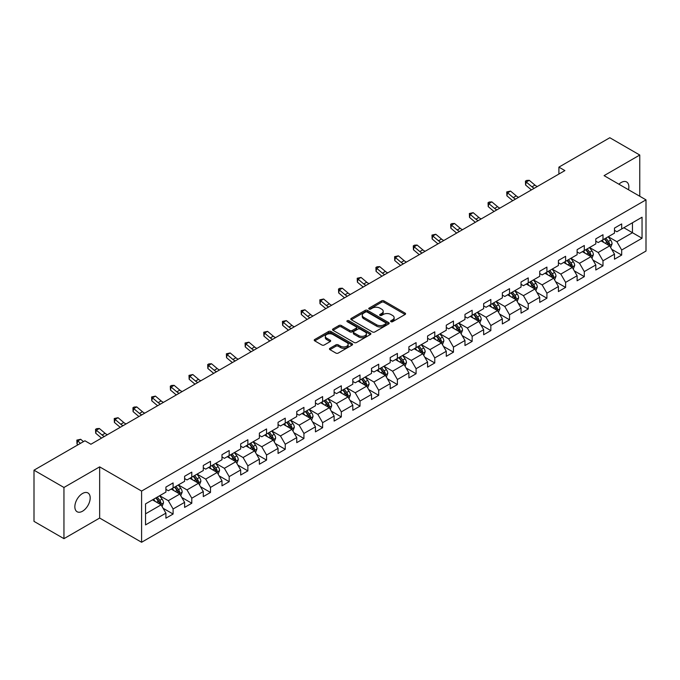 <?xml version="1.0" encoding="UTF-8"?>
<svg xmlns="http://www.w3.org/2000/svg" width="680" height="680" viewBox="0 0 680 680"><rect width="100%" height="100%" fill="white"/><g stroke="black" fill="none" stroke-linecap="round" stroke-linejoin="round"><path stroke-width="1.02" d="M390.957 321.691A1.165 0.671 0 0 0 392.598 321.691L405.093 314.475A1.666 0.96 0 0 0 405.586 313.795A1.666 0.96 0 0 0 405.093 313.115L383.928 300.892A1.666 0.96 0 0 0 381.574 300.892L369.078 308.108A1.165 0.671 0 0 0 368.738 308.584A1.165 0.671 0 0 0 369.078 309.06A1.165 0.671 0 0 0 370.727 309.06L372.342 308.125A5.321 3.068 0 0 1 379.874 308.125L381.633 309.145A5.321 3.068 0 0 1 383.188 311.321A5.321 3.068 0 0 1 381.633 313.488L380.018 314.423A1.165 0.671 0 0 0 379.678 314.899A1.165 0.671 0 0 0 380.018 315.375A1.165 0.671 0 0 0 381.667 315.375L383.282 314.44A5.321 3.068 0 0 1 390.804 314.44L392.572 315.46A5.321 3.068 0 0 1 394.128 317.628A5.321 3.068 0 0 1 392.572 319.804L390.957 320.739A1.165 0.671 0 0 0 390.609 321.215A1.165 0.671 0 0 0 390.957 321.691L390.957 320.739M82.526 511.207A10.846 6.264 120 0 0 89.607 501.644A10.846 6.264 120 0 0 87.95 492.958A10.846 6.264 120 0 0 82.526 493.493A10.846 6.264 120 0 0 75.438 503.047A10.846 6.264 120 0 0 77.103 511.742A10.846 6.264 120 0 0 82.526 511.207M628.515 189.762A10.846 6.264 120 0 0 626.62 181.959A10.846 6.264 120 0 0 621.197 182.495A10.846 6.264 120 0 0 618.91 184.22M329.945 348.287A1.666 0.96 0 0 0 329.46 348.967A1.666 0.96 0 0 0 329.945 349.648L335.886 353.073A1.666 0.96 0 0 0 338.24 353.073L352.113 345.066A1.666 0.96 0 0 0 352.605 344.386A1.666 0.96 0 0 0 352.113 343.706L330.947 331.483A1.666 0.96 0 0 0 328.593 331.483L314.721 339.499A1.666 0.96 0 0 0 314.228 340.17A1.666 0.96 0 0 0 314.721 340.85L321.895 344.998A1.666 0.96 0 0 0 324.241 344.998L330.183 341.564A1.666 0.96 0 0 0 330.667 340.884A1.666 0.96 0 0 0 330.183 340.204L326.621 338.155A4.446 2.567 0 0 1 325.32 336.337A4.446 2.567 0 0 1 328.066 333.965A4.446 2.567 0 0 1 332.92 334.517L346.851 342.567A4.446 2.567 0 0 1 348.151 344.386A4.446 2.567 0 0 1 345.406 346.757A4.446 2.567 0 0 1 340.561 346.197L338.24 344.862A1.666 0.96 0 0 0 335.886 344.862L329.945 348.287L329.945 349.648M99.654 466.863L63.954 487.475L34 470.186L34 521.373L63.954 538.662L99.654 518.049L141.593 542.266L141.593 491.07L99.654 466.863L99.654 518.049M639.769 196.256L639.769 155.031L604.069 175.644L646 199.852L141.593 491.07M639.769 155.031L609.815 137.734L558.9 167.135L558.9 174.054M34 470.186L84.923 440.785L90.907 444.244L564.885 170.595L558.9 167.135M372.462 331.959A1.666 0.96 0 0 0 374.816 331.959L388.688 323.944A1.666 0.96 0 0 0 389.181 323.264A1.666 0.96 0 0 0 388.688 322.592L367.523 310.369A1.666 0.96 0 0 0 365.168 310.369L351.288 318.376A1.666 0.96 0 0 0 350.803 319.056A1.666 0.96 0 0 0 351.288 319.736L372.462 331.959M347.701 321.938A1.165 0.671 0 0 1 348.882 322.107L370.379 334.517L356.524 342.516A1.666 0.96 0 0 1 354.17 342.516L333.004 330.293L333.004 328.933A1.666 0.96 0 0 0 332.52 329.613A1.666 0.96 0 0 0 333.004 330.293M333.004 328.933L338.946 325.507A1.666 0.96 0 0 1 341.292 325.507L349.877 330.463A1.666 0.96 0 0 0 352.231 330.463L356.175 328.194A1.666 0.96 0 0 0 356.66 327.513A1.666 0.96 0 0 0 356.175 326.833L347.233 321.674A1.165 0.671 0 0 1 346.894 321.198A1.165 0.671 0 0 1 347.616 320.577A1.165 0.671 0 0 1 348.882 320.722L370.404 333.149A1.666 0.96 0 0 1 370.889 333.829A1.666 0.96 0 0 1 370.404 334.5L370.404 333.149M141.593 542.266L646 251.048L646 199.852M163.098 508.266L173.102 514.038L173.102 508.988L184.603 502.35L184.603 507.399L191.794 503.251L191.794 498.202L203.294 491.555L203.294 496.604L210.486 492.456L210.486 487.407L221.986 480.769L221.986 485.817L229.177 481.669L229.177 476.62L240.677 469.973L240.677 475.022L247.869 470.875L247.869 465.825L259.369 459.187L259.369 464.236L266.551 460.088L266.551 455.031L278.06 448.392L278.06 453.441L285.243 449.293L285.243 444.244L296.752 437.606L296.752 442.654L303.935 438.506L303.935 433.449L315.435 426.81L315.435 431.859L322.626 427.712L322.626 422.662L334.126 416.024L334.126 421.073L341.317 416.916L341.317 411.868L352.818 405.229L352.818 410.278L360.009 406.13L360.009 401.081L371.51 394.442L371.51 399.491L378.7 395.335L378.7 390.286L390.201 383.648L390.201 388.697L397.392 384.548L397.392 379.5L408.892 372.861L408.892 377.91L416.083 373.753L416.083 368.704L427.584 362.066L427.584 367.115L434.775 362.967L434.775 357.918L446.275 351.279L446.275 356.328L453.458 352.172L453.458 347.123L464.967 340.484L464.967 345.534L472.149 341.385L472.149 336.337L483.659 329.69L483.659 334.747L490.841 330.591L490.841 325.541L502.341 318.903L502.341 323.952L509.533 319.804L509.533 314.755L521.033 308.108L521.033 313.157L528.224 309.009L528.224 303.96L539.725 297.322L539.725 302.37L546.915 298.223L546.915 293.173L558.416 286.526L558.416 291.575L565.607 287.427L565.607 282.378L577.108 275.74L577.108 280.789L584.298 276.641L584.298 271.592L595.799 264.945L595.799 269.994L602.99 265.846L602.99 260.797L614.49 254.158L614.49 259.207L621.682 255.059L621.682 250.01L642.048 238.246L642.048 217.218L632.46 222.751L632.46 232.713L642.048 238.246M173.102 514.038L165.911 518.185L165.911 513.137L145.545 524.9L145.545 503.871L165.911 492.108L165.911 487.058L173.102 482.91L173.102 487.96L184.603 481.321L184.603 476.272L191.794 472.124L191.794 477.173L203.294 470.526L203.294 465.477L210.486 461.329L210.486 466.378L221.986 459.739L221.986 454.69L229.177 450.534L229.177 455.591L240.677 448.944L240.677 443.896L247.869 439.748L247.869 444.796L259.369 438.158L259.369 433.109L266.551 428.952L266.551 434.01L278.06 427.363L278.06 422.314L285.243 418.166L285.243 423.215L296.752 416.576L296.752 411.527L303.935 407.371L303.935 412.42L315.435 405.781L315.435 400.732L322.626 396.584L322.626 401.633L334.126 394.995L334.126 389.946L341.317 385.789L341.317 390.839L352.818 384.2L352.818 379.151L360.009 375.003L360.009 380.052L371.51 373.413L371.51 368.365L378.7 364.208L378.7 369.257L390.201 362.618L390.201 357.57L397.392 353.421L397.392 358.471L408.892 351.832L408.892 346.774L416.083 342.626L416.083 347.675L427.584 341.037L427.584 335.988L434.775 331.84L434.775 336.889L446.275 330.25L446.275 325.193L453.458 321.045L453.458 326.094L464.967 319.455L464.967 314.406L472.149 310.258L472.149 315.308L483.659 308.661L483.659 303.611L490.841 299.464L490.841 304.512L502.341 297.874L502.341 292.825L509.533 288.677L509.533 293.726L521.033 287.079L521.033 282.03L528.224 277.882L528.224 282.931L539.725 276.293L539.725 271.243L546.915 267.096L546.915 272.144L558.416 265.498L558.416 260.449L565.607 256.3L565.607 261.35L577.108 254.711L577.108 249.662L584.298 245.505L584.298 250.563L595.799 243.916L595.799 238.867L602.99 234.719L602.99 239.768L614.49 233.129L614.49 228.08L621.682 223.924L621.682 228.981L642.048 217.218M171.181 489.065L179.809 494.046L168.308 500.692L159.681 495.712M165.911 489.345L168.308 490.731L173.102 487.96M168.308 500.692L173.102 508.988M179.809 494.046L184.603 502.35M189.873 478.278L198.5 483.259L187 489.897L178.373 484.916M184.603 478.55L187 479.935L191.794 477.173M187 489.897L191.794 498.202M198.5 483.259L203.294 491.555M208.565 467.483L217.192 472.464L205.691 479.102L197.064 474.13M203.294 467.763L205.691 469.149L210.486 466.378M205.691 479.102L210.486 487.407M217.192 472.464L221.986 480.769M227.256 456.696L235.883 461.677L224.383 468.316L215.756 463.335M221.986 456.969L224.383 458.354L229.177 455.591M224.383 468.316L229.177 476.62M235.883 461.677L240.677 469.973M245.948 445.901L254.575 450.883L243.075 457.521L234.447 452.54M240.677 446.182L243.075 447.567L247.869 444.796M243.075 457.521L247.869 465.825M254.575 450.883L259.369 459.187M264.639 435.115L273.267 440.096L261.766 446.735L253.138 441.754M259.369 435.387L261.766 436.772L266.551 434.01M261.766 446.735L266.551 455.031M273.267 440.096L278.06 448.392M283.33 424.32L291.958 429.301L280.457 435.94L271.83 430.958M278.06 424.6L280.457 425.986L285.243 423.215M280.457 435.94L285.243 444.244M291.958 429.301L296.752 437.606M302.022 413.534L310.649 418.514L299.14 425.153L290.522 420.172M296.752 413.805L299.14 415.191L303.935 412.42M299.14 425.153L303.935 433.449M310.649 418.514L315.435 426.81M320.714 402.738L329.332 407.719L317.832 414.358L309.204 409.377M315.435 403.019L317.832 404.396L322.626 401.633M317.832 414.358L322.626 422.662M329.332 407.719L334.126 416.024M339.405 391.952L348.024 396.933L336.524 403.572L327.896 398.591M334.126 392.224L336.524 393.609L341.317 390.839M336.524 403.572L341.317 411.868M348.024 396.933L352.818 405.229M358.088 381.157L366.716 386.138L355.215 392.776L346.587 387.796M352.818 381.438L355.215 382.815L360.009 380.052M355.215 392.776L360.009 401.081M366.716 386.138L371.51 394.442M376.779 370.37L385.407 375.351L373.906 381.99L365.279 377.009M371.51 370.642L373.906 372.028L378.7 369.257M373.906 381.99L378.7 390.286M385.407 375.351L390.201 383.648M395.471 359.575L404.099 364.556L392.598 371.195L383.971 366.214M390.201 359.856L392.598 361.233L397.392 358.471M392.598 371.195L397.392 379.5M404.099 364.556L408.892 372.861M414.162 348.789L422.79 353.762L411.289 360.409L402.662 355.427M408.892 349.061L411.289 350.447L416.083 347.675M411.289 360.409L416.083 368.704M422.79 353.762L427.584 362.066M432.854 337.994L441.481 342.975L429.981 349.613L421.353 344.632M427.584 338.274L429.981 339.651L434.775 336.889M429.981 349.613L434.775 357.918M441.481 342.975L446.275 351.279M451.546 327.199L460.173 332.18L448.673 338.827L440.045 333.846M446.275 327.479L448.673 328.865L453.458 326.094M448.673 338.827L453.458 347.123M460.173 332.18L464.967 340.484M470.237 316.412L478.864 321.394L467.364 328.032L458.737 323.051M464.967 316.685L467.364 318.07L472.149 315.308M467.364 328.032L472.149 336.337M478.864 321.394L483.659 329.69M488.929 305.618L497.556 310.599L486.047 317.245L477.428 312.264M483.659 305.898L486.047 307.284L490.841 304.512M486.047 317.245L490.841 325.541M497.556 310.599L502.341 318.903M507.62 294.831L516.248 299.812L504.738 306.45L496.111 301.469M502.341 295.103L504.738 296.488L509.533 293.726M504.738 306.45L509.533 314.755M516.248 299.812L521.033 308.108M526.312 284.036L534.931 289.017L523.43 295.664L514.803 290.683M521.033 284.317L523.43 285.702L528.224 282.931M523.43 295.664L528.224 303.96M534.931 289.017L539.725 297.322M544.994 273.25L553.622 278.231L542.121 284.869L533.494 279.888M539.725 273.522L542.121 274.907L546.915 272.144M542.121 284.869L546.915 293.173M553.622 278.231L558.416 286.526M563.686 262.454L572.313 267.435L560.813 274.082L552.185 269.101M558.416 262.735L560.813 264.12L565.607 261.35M560.813 274.082L565.607 282.378M572.313 267.435L577.108 275.74M582.377 251.668L591.005 256.649L579.505 263.287L570.877 258.306M577.108 251.94L579.505 253.325L584.298 250.563M579.505 263.287L584.298 271.592M591.005 256.649L595.799 264.945M601.069 240.873L609.696 245.854L598.196 252.493L589.568 247.52M595.799 241.153L598.196 242.539L602.99 239.768M598.196 252.493L602.99 260.797M609.696 245.854L614.49 254.158M623.832 227.732L632.46 232.713L616.887 241.706L608.26 236.725M614.49 230.358L616.887 231.744L621.682 228.981M616.887 241.706L621.682 250.01M63.954 487.475L63.954 538.662M145.545 513.833L161.118 504.84L152.49 499.86M161.118 504.84L165.911 513.137M611.677 249.279L621.682 255.059M592.986 260.075L602.99 265.846M574.294 270.861L584.298 276.641M555.602 281.656L565.607 287.427M536.911 292.442L546.915 298.223M518.219 303.238L528.224 309.009M499.528 314.024L509.533 319.804M480.837 324.819L490.841 330.591M462.145 335.605L472.149 341.385M443.462 346.4L453.458 352.172M424.771 357.187L434.775 362.967M406.079 367.982L416.083 373.753M387.387 378.769L397.392 384.548M368.696 389.563L378.7 395.335M350.004 400.35L360.009 406.13M331.313 411.145L341.317 416.916M312.622 421.931L322.626 427.712M293.93 432.726L303.935 438.506M275.238 443.521L285.243 449.293M256.547 454.308L266.551 460.088M237.864 465.103L247.869 470.875M219.173 475.889L229.177 481.669M200.481 486.685L210.486 492.456M181.79 497.471L191.794 503.251M391.416 321.852L392.572 321.19A5.321 3.068 0 0 0 394.128 319.014L394.128 317.628M383.188 311.321L383.188 312.698A5.321 3.068 0 0 1 381.633 314.874L380.486 315.537M405.076 314.491L383.928 302.277A1.666 0.96 0 0 0 381.574 302.277L369.546 309.221M388.671 323.96L367.523 311.754A1.666 0.96 0 0 0 365.168 311.754L351.313 319.753M385.747 323.74A1.165 0.671 0 0 0 386.087 323.264A1.165 0.671 0 0 0 385.747 322.796L367.166 312.06A1.165 0.671 0 0 0 365.525 312.06L363.817 313.047A5.321 3.068 0 0 0 362.262 315.223A5.321 3.068 0 0 0 363.817 317.399L376.516 324.725A5.321 3.068 0 0 0 384.047 324.725L385.747 323.74L385.747 325.125A1.165 0.671 0 0 0 386.087 324.649L386.087 323.264M362.262 315.223L362.262 316.608A5.321 3.068 0 0 0 363.817 318.775L363.817 317.399M385.747 325.125L384.047 326.111A5.321 3.068 0 0 1 376.516 326.111L363.817 318.775M333.03 330.31L338.946 326.893L338.946 325.507M356.66 327.513L356.66 328.89A1.666 0.96 0 0 1 356.175 329.57L352.231 331.849A1.666 0.96 0 0 1 349.877 331.849L341.292 326.893A1.666 0.96 0 0 0 338.946 326.893M358.785 335.605A4.446 2.567 0 0 0 363.638 336.166A4.446 2.567 0 0 0 366.384 333.795A4.446 2.567 0 0 0 365.083 331.976L360.171 329.137A1.666 0.96 0 0 0 357.816 329.137L353.88 331.415A1.666 0.96 0 0 0 353.396 332.095A1.666 0.96 0 0 0 353.88 332.775L358.785 335.605L358.785 336.991A4.446 2.567 0 0 0 363.638 337.552A4.446 2.567 0 0 0 366.384 335.172L366.384 333.795M353.396 332.095L353.396 333.48A1.666 0.96 0 0 0 353.88 334.161L353.88 332.775M358.785 336.991L353.88 334.161M348.151 344.386L348.151 345.763A4.446 2.567 0 0 1 345.406 348.143A4.446 2.567 0 0 1 340.561 347.582L338.24 346.239A1.666 0.96 0 0 0 335.886 346.239L329.97 349.656M325.32 336.337L325.32 337.722A4.446 2.567 0 0 0 326.621 339.541L326.621 338.155M330.157 341.581L326.621 339.541M352.113 343.706L352.113 345.066L330.947 332.868A1.666 0.96 0 0 0 328.593 332.868L314.738 340.867M610.64 247.495L612.068 243.907A4.488 2.592 -120 0 0 610.64 240.082L608.167 236.784M603.848 242.479L602.174 240.236M609 245.454L609.645 244.095A4.488 2.592 -120 0 0 608.362 241.392L605.888 238.094M604.758 238.748L607.504 242.403A2.286 1.317 60 0 1 607.92 243.1L609.645 244.095M604.452 238.926L606.925 242.225A4.488 2.592 60 0 1 608.209 244.927M534.302 188.258A8.475 4.888 60 0 1 531.964 186.83L526.252 182.028L525.589 185.019L531.292 189.814A12.707 7.336 -120 0 0 531.42 189.916M537.293 186.524A8.475 4.888 60 0 1 534.956 185.105L529.244 180.302L526.252 182.028L525.428 181.135L526.626 180.438L529.244 180.302M525.589 185.019L525.428 181.135M591.957 258.289L593.376 254.694A4.488 2.592 -120 0 0 591.948 250.869L589.475 247.571M585.165 253.275L583.483 251.03M590.308 256.25L590.954 254.889A4.488 2.592 -120 0 0 589.67 252.186L587.197 248.888M586.075 249.534L588.812 253.198A2.286 1.317 60 0 1 589.229 253.895L590.954 254.889M585.76 249.713L588.234 253.019A4.488 2.592 60 0 1 589.517 255.714M573.265 269.076L574.685 265.489A4.488 2.592 -120 0 0 573.257 261.664L570.784 258.366M566.474 264.061L564.791 261.817M571.616 267.036L572.262 265.676A4.488 2.592 -120 0 0 570.979 262.981L568.505 259.675M567.384 260.329L570.12 263.984A2.286 1.317 60 0 1 570.537 264.681L572.262 265.676M567.069 260.508L569.542 263.806A4.488 2.592 60 0 1 570.826 266.509M515.61 199.044A8.475 4.888 60 0 1 513.273 197.617L507.56 192.822L506.897 195.806L512.61 200.608A12.707 7.336 -120 0 0 512.729 200.71M518.602 197.319A8.475 4.888 60 0 1 516.264 195.891L510.552 191.089L507.56 192.822L506.744 191.921L510.552 191.089M506.897 195.806L506.744 191.921M496.918 209.839A8.475 4.888 60 0 1 494.581 208.411L488.869 203.609L488.206 206.601L493.918 211.404A12.707 7.336 -120 0 0 494.037 211.497M499.91 208.106A8.475 4.888 60 0 1 497.573 206.686L491.869 201.883L488.869 203.609L488.053 202.716L489.252 202.019L491.869 201.883M488.206 206.601L488.053 202.716M554.574 279.871L555.994 276.275A4.488 2.592 -120 0 0 554.565 272.45L552.092 269.152M547.783 274.856L546.1 272.612M552.933 277.831L553.571 276.471A4.488 2.592 -120 0 0 552.288 273.768L549.814 270.47M548.692 271.116L551.429 274.779A2.286 1.317 60 0 1 551.846 275.476L553.571 276.471M548.377 271.295L550.851 274.601A4.488 2.592 60 0 1 552.135 277.296M535.883 290.657L537.302 287.07A4.488 2.592 -120 0 0 535.874 283.245L533.4 279.947M529.091 285.642L527.408 283.407M534.242 288.618L534.88 287.257A4.488 2.592 -120 0 0 533.596 284.563L531.123 281.256M530 281.911L532.746 285.566A2.286 1.317 60 0 1 533.154 286.263L534.88 287.257M529.686 282.089L532.159 285.387A4.488 2.592 60 0 1 533.443 288.091M517.191 301.452L518.619 297.857A4.488 2.592 -120 0 0 517.183 294.032L514.709 290.734M510.399 296.438L508.716 294.194M515.55 299.412L516.188 298.052A4.488 2.592 -120 0 0 514.904 295.35L512.431 292.051M511.309 292.697L514.054 296.361A2.286 1.317 60 0 1 514.471 297.058L516.188 298.052M510.994 292.876L513.468 296.183A4.488 2.592 60 0 1 514.751 298.885M478.227 220.626A8.475 4.888 60 0 1 475.889 219.206L470.177 214.404L469.514 217.387L475.226 222.19A12.707 7.336 -120 0 0 475.346 222.292M481.227 218.9A8.475 4.888 60 0 1 478.881 217.472L473.178 212.67L470.177 214.404L469.362 213.503L473.178 212.67M469.514 217.387L469.362 213.503M459.535 231.421A8.475 4.888 60 0 1 457.198 229.993L451.486 225.19L450.823 228.182L456.535 232.985A12.707 7.336 -120 0 0 456.654 233.078M462.536 229.687A8.475 4.888 60 0 1 460.198 228.268L454.487 223.465L451.486 225.19L450.67 224.298L451.868 223.601L454.487 223.465M450.823 228.182L450.67 224.298M440.844 242.207A8.475 4.888 60 0 1 438.506 240.788L432.795 235.986L432.131 238.969L437.844 243.772A12.707 7.336 -120 0 0 437.962 243.874M443.844 240.482A8.475 4.888 60 0 1 441.507 239.054L435.795 234.26L432.795 235.986L431.978 235.084L435.795 234.26M432.131 238.969L431.978 235.084M498.5 312.239L499.927 308.652A4.488 2.592 -120 0 0 498.491 304.827L496.017 301.529M491.708 307.224L490.025 304.988M496.859 310.199L497.496 308.839A4.488 2.592 -120 0 0 496.213 306.144L493.739 302.838M492.617 303.493L495.363 307.156A2.286 1.317 60 0 1 495.779 307.844L497.496 308.839M492.303 303.671L494.776 306.969A4.488 2.592 60 0 1 496.06 309.672M422.152 253.002A8.475 4.888 60 0 1 419.815 251.575L414.111 246.772L413.44 249.764L419.152 254.566A12.707 7.336 -120 0 0 419.271 254.668M425.153 251.269A8.475 4.888 60 0 1 422.815 249.849L417.103 245.047L414.111 246.772L413.287 245.879L414.486 245.182L417.103 245.047M413.44 249.764L413.287 245.879M479.808 323.034L481.236 319.438A4.488 2.592 -120 0 0 479.8 315.622L477.326 312.315M473.017 318.019L471.333 315.775M478.167 320.994L478.813 319.634A4.488 2.592 -120 0 0 477.521 316.931L475.048 313.633M473.926 314.279L476.671 317.942A2.286 1.317 60 0 1 477.088 318.639L478.813 319.634M473.612 314.457L476.085 317.764A4.488 2.592 60 0 1 477.368 320.467M403.469 263.789A8.475 4.888 60 0 1 401.124 262.37L395.42 257.567L394.749 260.559L400.46 265.353A12.707 7.336 -120 0 0 400.579 265.455M406.462 262.063A8.475 4.888 60 0 1 404.124 260.635L398.412 255.841L395.42 257.567L394.596 256.666L398.412 255.841M394.749 260.559L394.596 256.666M461.116 333.82L462.544 330.233A4.488 2.592 -120 0 0 461.108 326.409L458.635 323.111M454.325 328.805L452.65 326.57M459.476 331.78L460.122 330.421A4.488 2.592 -120 0 0 458.83 327.726L456.365 324.42M455.235 325.074L457.98 328.738A2.286 1.317 60 0 1 458.396 329.426L460.122 330.421M454.92 325.252L457.394 328.55A4.488 2.592 60 0 1 458.685 331.253M384.778 274.584A8.475 4.888 60 0 1 382.432 273.156L376.728 268.362L376.057 271.346L381.769 276.148A12.707 7.336 -120 0 0 381.888 276.25M387.77 272.85A8.475 4.888 60 0 1 385.433 271.43L379.721 266.628L376.728 268.362L375.904 267.461L377.102 266.764L379.721 266.628M376.057 271.346L375.904 267.461M442.425 344.615L443.853 341.02A4.488 2.592 -120 0 0 442.416 337.203L439.943 333.897M435.633 339.6L433.959 337.356M440.785 342.575L441.43 341.216A4.488 2.592 -120 0 0 440.147 338.512L437.673 335.214M436.543 335.861L439.288 339.524A2.286 1.317 60 0 1 439.705 340.221L441.43 341.216M436.228 336.048L438.702 339.346A4.488 2.592 60 0 1 439.994 342.048M366.087 285.37A8.475 4.888 60 0 1 363.749 283.951L358.037 279.149L357.374 282.14L363.077 286.935A12.707 7.336 -120 0 0 363.205 287.036M369.078 283.645A8.475 4.888 60 0 1 366.741 282.217L361.029 277.423L358.037 279.149L357.212 278.248L361.029 277.423M357.374 282.14L357.212 278.248M423.733 355.402L425.161 351.815A4.488 2.592 -120 0 0 423.725 347.99L421.26 344.692M416.942 350.387L415.267 348.151M422.093 353.362L422.739 352.002A4.488 2.592 -120 0 0 421.455 349.308L418.982 346.001M417.851 346.655L420.597 350.319A2.286 1.317 60 0 1 421.013 351.007L422.739 352.002M417.546 346.834L420.019 350.132A4.488 2.592 60 0 1 421.302 352.835M347.395 296.166A8.475 4.888 60 0 1 345.058 294.738L339.346 289.944L338.683 292.927L344.386 297.729A12.707 7.336 -120 0 0 344.513 297.832M350.387 294.431A8.475 4.888 60 0 1 348.05 293.012L342.337 288.209L339.346 289.944L338.521 289.043L339.719 288.346L342.337 288.209M338.683 292.927L338.521 289.043M405.042 366.197L406.47 362.601A4.488 2.592 -120 0 0 405.042 358.785L402.569 355.478M398.25 361.182L396.576 358.938M403.401 364.157L404.048 362.797A4.488 2.592 -120 0 0 402.764 360.094L400.291 356.796M399.16 357.442L401.905 361.105A2.286 1.317 60 0 1 402.322 361.802L404.048 362.797M398.854 357.629L401.327 360.927A4.488 2.592 60 0 1 402.611 363.63M328.703 306.952A8.475 4.888 60 0 1 326.366 305.532L320.654 300.73L319.991 303.722L325.695 308.516A12.707 7.336 -120 0 0 325.822 308.618M331.695 305.226A8.475 4.888 60 0 1 329.358 303.798L323.646 299.004L320.654 300.73L319.838 299.829L323.646 299.004M319.991 303.722L319.838 299.829M386.359 376.983L387.778 373.397A4.488 2.592 -120 0 0 386.35 369.572L383.877 366.274M379.567 371.977L377.885 369.733M384.71 374.944L385.356 373.592A4.488 2.592 -120 0 0 384.072 370.889L381.599 367.582M380.477 368.237L383.214 371.9A2.286 1.317 60 0 1 383.63 372.589L385.356 373.592M380.162 368.416L382.636 371.714A4.488 2.592 60 0 1 383.92 374.416M310.012 317.747A8.475 4.888 60 0 1 307.675 316.319L301.962 311.525L301.3 314.508L307.012 319.311A12.707 7.336 -120 0 0 307.13 319.413M313.004 316.013A8.475 4.888 60 0 1 310.666 314.594L304.954 309.791L301.962 311.525L301.147 310.624L304.954 309.791M301.3 314.508L301.147 310.624M367.668 387.778L369.087 384.192A4.488 2.592 -120 0 0 367.659 380.366L365.185 377.06M360.876 382.763L359.193 380.519M366.027 385.738L366.664 384.378A4.488 2.592 -120 0 0 365.381 381.675L362.907 378.377M361.786 379.024L364.523 382.687A2.286 1.317 60 0 1 364.939 383.384L366.664 384.378M361.471 379.21L363.945 382.508A4.488 2.592 60 0 1 365.228 385.212M291.32 328.534A8.475 4.888 60 0 1 288.983 327.114L283.271 322.311L282.608 325.303L288.32 330.098A12.707 7.336 -120 0 0 288.439 330.2M294.321 326.808A8.475 4.888 60 0 1 291.975 325.38L286.272 320.586L283.271 322.311L282.455 321.411L286.272 320.586M282.608 325.303L282.455 321.411M348.976 398.565L350.396 394.978A4.488 2.592 -120 0 0 348.967 391.153L346.494 387.855M342.184 393.558L340.501 391.315M347.335 396.525L347.973 395.173A4.488 2.592 -120 0 0 346.69 392.471L344.216 389.164M343.094 389.819L345.839 393.482A2.286 1.317 60 0 1 346.248 394.171L347.973 395.173M342.779 389.997L345.253 393.303A4.488 2.592 60 0 1 346.536 395.998M272.629 339.328A8.475 4.888 60 0 1 270.291 337.9L264.579 333.106L263.916 336.09L269.628 340.892A12.707 7.336 -120 0 0 269.748 340.995M275.629 337.594A8.475 4.888 60 0 1 273.284 336.175L267.58 331.373L264.579 333.106L263.764 332.205L267.58 331.373M263.916 336.09L263.764 332.205M330.284 409.36L331.712 405.773A4.488 2.592 -120 0 0 330.276 401.948L327.802 398.642M323.493 404.345L321.81 402.101M328.644 407.32L329.281 405.96A4.488 2.592 -120 0 0 327.998 403.257L325.524 399.959M324.402 400.605L327.148 404.269A2.286 1.317 60 0 1 327.565 404.966L329.281 405.96M324.088 400.792L326.561 404.09A4.488 2.592 60 0 1 327.845 406.793M253.938 350.115A8.475 4.888 60 0 1 251.6 348.695L245.888 343.893L245.225 346.885L250.937 351.679A12.707 7.336 -120 0 0 251.056 351.781M256.938 348.389A8.475 4.888 60 0 1 254.6 346.962L248.888 342.168L245.888 343.893L245.072 342.992L248.888 342.168M245.225 346.885L245.072 342.992M311.593 420.147L313.021 416.559A4.488 2.592 -120 0 0 311.584 412.734L309.111 409.436M304.801 415.14L303.118 412.896M309.952 418.106L310.59 416.755A4.488 2.592 -120 0 0 309.306 414.052L306.833 410.754M305.711 411.4L308.457 415.063A2.286 1.317 60 0 1 308.873 415.76L310.59 416.755M305.397 411.578L307.87 414.885A4.488 2.592 60 0 1 309.153 417.579M235.246 360.91A8.475 4.888 60 0 1 232.908 359.482L227.197 354.688L226.533 357.671L232.246 362.474A12.707 7.336 -120 0 0 232.364 362.576M238.246 359.184A8.475 4.888 60 0 1 235.909 357.756L230.197 352.954L227.197 354.688L226.38 353.787L230.197 352.954M226.533 357.671L226.38 353.787M292.901 430.942L294.329 427.354A4.488 2.592 -120 0 0 292.893 423.529L290.42 420.223M286.11 425.926L284.427 423.683M291.261 428.901L291.907 427.541A4.488 2.592 -120 0 0 290.615 424.839L288.142 421.541M287.019 422.186L289.765 425.85A2.286 1.317 60 0 1 290.181 426.547L291.907 427.541M286.705 422.374L289.178 425.671A4.488 2.592 60 0 1 290.462 428.375M216.563 371.705A8.475 4.888 60 0 1 214.217 370.277L208.513 365.475L207.842 368.466L213.554 373.26A12.707 7.336 -120 0 0 213.673 373.363M219.555 369.971A8.475 4.888 60 0 1 217.218 368.543L211.506 363.749L208.513 365.475L207.689 364.582L208.887 363.885L211.506 363.749M207.842 368.466L207.689 364.582M274.21 441.737L275.638 438.141A4.488 2.592 -120 0 0 274.201 434.316L271.728 431.018M267.418 436.721L265.744 434.477M272.57 439.688L273.216 438.337A4.488 2.592 -120 0 0 271.923 435.633L269.45 432.335M268.328 432.981L271.074 436.645A2.286 1.317 60 0 1 271.49 437.342L273.216 438.337M268.014 433.16L270.487 436.466A4.488 2.592 60 0 1 271.771 439.161M197.871 382.491A8.475 4.888 60 0 1 195.525 381.063L189.822 376.269L189.15 379.253L194.862 384.055A12.707 7.336 -120 0 0 194.981 384.157M200.863 380.766A8.475 4.888 60 0 1 198.526 379.338L192.814 374.536L189.822 376.269L188.998 375.368L192.814 374.536M189.15 379.253L188.998 375.368M255.519 452.523L256.947 448.936A4.488 2.592 -120 0 0 255.51 445.111L253.036 441.804M248.727 447.508L247.052 445.264M253.878 450.483L254.524 449.123A4.488 2.592 -120 0 0 253.24 446.42L250.767 443.122M249.636 443.776L252.382 447.431A2.286 1.317 60 0 1 252.799 448.129L254.524 449.123M249.322 443.955L251.796 447.253A4.488 2.592 60 0 1 253.088 449.956M179.18 393.286A8.475 4.888 60 0 1 176.843 391.858L171.131 387.056L170.459 390.048L176.171 394.842A12.707 7.336 -120 0 0 176.298 394.944M182.172 391.552A8.475 4.888 60 0 1 179.834 390.133L174.123 385.33L171.131 387.056L170.306 386.163L171.505 385.466L174.123 385.33M170.459 390.048L170.306 386.163M236.827 463.318L238.255 459.723A4.488 2.592 -120 0 0 236.819 455.897L234.353 452.6M230.035 458.303L228.361 456.059M235.186 461.278L235.832 459.918A4.488 2.592 -120 0 0 234.549 457.215L232.075 453.917M230.945 454.563L233.69 458.226A2.286 1.317 60 0 1 234.107 458.923L235.832 459.918M230.639 454.741L233.104 458.048A4.488 2.592 60 0 1 234.396 460.742M160.488 404.073A8.475 4.888 60 0 1 158.151 402.645L152.439 397.851L151.776 400.834L157.48 405.637A12.707 7.336 -120 0 0 157.607 405.739M163.481 402.348A8.475 4.888 60 0 1 161.143 400.92L155.431 396.117L152.439 397.851L151.614 396.95L155.431 396.117M151.776 400.834L151.614 396.95M218.135 474.104L219.564 470.517A4.488 2.592 -120 0 0 218.135 466.692L215.662 463.394M211.344 469.089L209.669 466.846M216.495 472.065L217.141 470.704A4.488 2.592 -120 0 0 215.857 468.01L213.384 464.704M212.254 465.358L214.999 469.013A2.286 1.317 60 0 1 215.416 469.71L217.141 470.704M211.947 465.537L214.421 468.835A4.488 2.592 60 0 1 215.704 471.537M141.797 414.868A8.475 4.888 60 0 1 139.459 413.44L133.748 408.637L133.084 411.629L138.788 416.432A12.707 7.336 -120 0 0 138.916 416.525M144.789 413.134A8.475 4.888 60 0 1 142.452 411.714L136.739 406.912L133.748 408.637L132.931 407.745L134.121 407.048L136.739 406.912M133.084 411.629L132.931 407.745M199.452 484.899L200.872 481.304A4.488 2.592 -120 0 0 199.444 477.479L196.97 474.181M192.661 479.885L190.978 477.64M197.804 482.86L198.45 481.5A4.488 2.592 -120 0 0 197.166 478.796L194.692 475.498M193.57 476.144L196.307 479.808A2.286 1.317 60 0 1 196.724 480.505L198.45 481.5M193.256 476.323L195.73 479.629A4.488 2.592 60 0 1 197.013 482.324M123.106 425.654A8.475 4.888 60 0 1 120.768 424.235L115.056 419.433L114.393 422.416L120.105 427.219A12.707 7.336 -120 0 0 120.224 427.32M126.097 423.929A8.475 4.888 60 0 1 123.76 422.501L118.048 417.699L115.056 419.433L114.24 418.531L118.048 417.699M114.393 422.416L114.24 418.531M180.761 495.686L182.18 492.099A4.488 2.592 -120 0 0 180.752 488.274L178.279 484.976M173.969 490.671L172.286 488.427M179.12 493.646L179.758 492.286A4.488 2.592 -120 0 0 178.475 489.591L176.001 486.285M174.879 486.94L177.616 490.594A2.286 1.317 60 0 1 178.032 491.291L179.758 492.286M174.565 487.118L177.038 490.416A4.488 2.592 60 0 1 178.321 493.119M104.414 436.45A8.475 4.888 60 0 1 102.076 435.022L96.365 430.219L95.701 433.211L101.413 438.013A12.707 7.336 -120 0 0 101.532 438.107M107.406 434.716A8.475 4.888 60 0 1 105.069 433.296L99.365 428.493L96.365 430.219L95.548 429.326L96.747 428.629L99.365 428.493M95.701 433.211L95.548 429.326M162.069 506.481L163.489 502.885A4.488 2.592 -120 0 0 162.061 499.06L159.588 495.762M155.278 501.466L153.595 499.222M160.429 504.441L161.066 503.081A4.488 2.592 -120 0 0 159.783 500.378L157.309 497.08M156.188 497.726L158.924 501.389A2.286 1.317 60 0 1 159.341 502.087L161.066 503.081M155.873 497.904L158.346 501.211A4.488 2.592 60 0 1 159.63 503.906M83.462 441.626L80.673 439.28L77.673 441.014L77.01 443.998L77.962 444.805M80.461 443.36L76.857 440.113L80.673 439.28M77.01 443.998L76.857 440.113M392.572 321.19L392.572 319.804M380.018 315.375L380.018 314.423M381.633 314.874L381.633 313.488M369.078 309.06L369.078 308.108M381.574 302.277L381.574 300.892M383.928 302.277L383.928 300.892M405.093 314.475L405.093 313.115M351.288 319.736L351.288 318.376M365.168 311.754L365.168 310.369M367.523 311.754L367.523 310.369M388.688 323.944L388.688 322.592M376.516 326.111L376.516 324.725M384.047 326.111L384.047 324.725M341.292 326.893L341.292 325.507M349.877 331.849L349.877 330.463M352.231 331.849L352.231 330.463M356.175 329.57L356.175 328.194M348.882 322.107L348.882 320.722M335.886 346.239L335.886 344.862M338.24 346.239L338.24 344.862M340.561 347.582L340.561 346.197M330.183 341.564L330.183 340.204M314.721 340.85L314.721 339.499M328.593 332.868L328.593 331.483M330.947 332.868L330.947 331.483M609.255 245.599L612.042 243.993M608.362 241.392L610.64 240.082M605.166 243.236L606.925 242.225M531.964 186.83L534.956 185.105M590.563 256.394L593.351 254.779M589.67 252.186L591.948 250.869M586.475 254.031L588.234 253.019M571.871 267.18L574.659 265.574M570.979 262.981L573.257 261.664M567.783 264.817L569.542 263.806M513.273 197.617L516.264 195.891M494.581 208.411L497.573 206.686M553.18 277.975L555.968 276.361M552.288 273.768L554.565 272.45M549.091 275.613L550.851 274.601M534.488 288.762L537.277 287.155M533.596 284.563L535.874 283.245M530.4 286.407L532.159 285.387M515.797 299.557L518.585 297.95M514.904 295.35L517.183 294.032M511.708 297.194L513.468 296.183M475.889 219.206L478.881 217.472M457.198 229.993L460.198 228.268M438.506 240.788L441.507 239.054M497.106 310.344L499.894 308.737M496.213 306.144L498.491 304.827M493.025 307.989L494.776 306.969M419.815 251.575L422.815 249.849M478.423 321.139L481.202 319.532M477.521 316.931L479.8 315.622M474.334 318.775L476.085 317.764M401.124 262.37L404.124 260.635M459.731 331.925L462.51 330.319M458.83 327.726L461.108 326.409M455.642 329.57L457.394 328.55M382.432 273.156L385.433 271.43M441.039 342.72L443.819 341.113M440.147 338.512L442.416 337.203M436.951 340.357L438.702 339.346M363.749 283.951L366.741 282.217M422.348 353.506L425.136 351.9M421.455 349.308L423.725 347.99M418.26 351.152L420.019 350.132M345.058 294.738L348.05 293.012M403.656 364.301L406.445 362.695M402.764 360.094L405.042 358.785M399.568 361.938L401.327 360.927M326.366 305.532L329.358 303.798M384.965 375.088L387.753 373.481M384.072 370.889L386.35 369.572M380.876 372.733L382.636 371.714M307.675 316.319L310.666 314.594M366.274 385.883L369.061 384.276M365.381 381.675L367.659 380.366M362.185 383.52L363.945 382.508M288.983 327.114L291.975 325.38M347.582 396.67L350.37 395.063M346.69 392.471L348.967 391.153M343.493 394.315L345.253 393.303M270.291 337.9L273.284 336.175M328.89 407.464L331.678 405.858M327.998 403.257L330.276 401.948M324.802 405.101L326.561 404.09M251.6 348.695L254.6 346.962M310.199 418.26L312.987 416.644M309.306 414.052L311.584 412.734M306.111 415.897L307.87 414.885M232.908 359.482L235.909 357.756M291.516 429.046L294.296 427.44M290.615 424.839L292.893 423.529M287.427 426.683L289.178 425.671M214.217 370.277L217.218 368.543M272.825 439.841L275.604 438.226M271.923 435.633L274.201 434.316M268.736 437.478L270.487 436.466M195.525 381.063L198.526 379.338M254.133 450.627L256.912 449.021M253.24 446.42L255.51 445.111M250.044 448.264L251.796 447.253M176.843 391.858L179.834 390.133M235.441 461.423L238.229 459.808M234.549 457.215L236.819 455.897M231.353 459.06L233.104 458.048M158.151 402.645L161.143 400.92M216.75 472.209L219.538 470.602M215.857 468.01L218.135 466.692M212.661 469.846L214.421 468.835M139.459 413.44L142.452 411.714M198.058 483.004L200.846 481.389M197.166 478.796L199.444 477.479M193.97 480.641L195.73 479.629M120.768 424.235L123.76 422.501M179.367 493.79L182.155 492.184M178.475 489.591L180.752 488.274M175.279 491.436L177.038 490.416M102.076 435.022L105.069 433.296M160.675 504.585L163.464 502.979M159.783 500.378L162.061 499.06M156.587 502.223L158.346 501.211"/></g></svg>
